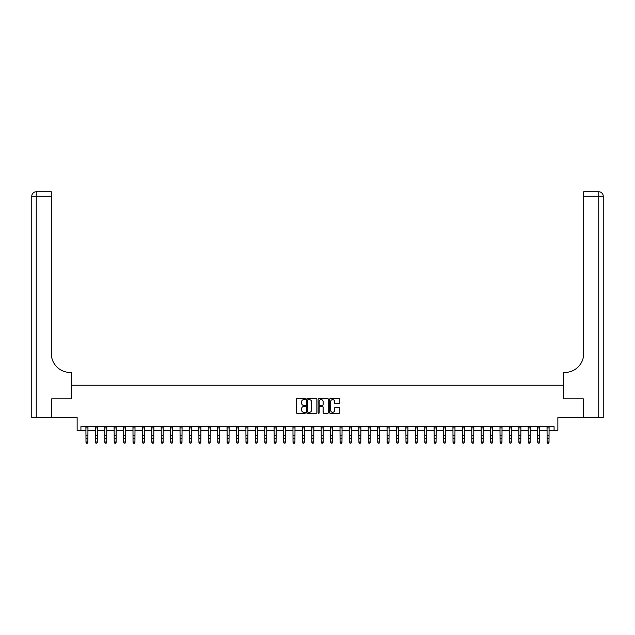 <?xml version="1.0" encoding="UTF-8"?>
<svg xmlns="http://www.w3.org/2000/svg" width="635" height="635" viewBox="0 0 635 635"><rect width="100%" height="100%" fill="white"/><g stroke="black" fill="none" stroke-linecap="round" stroke-linejoin="round"><path stroke-width="0.95" d="M305.451 399.074A0.516 0.516 0 0 0 304.935 398.558L297.085 398.558A0.738 0.738 0 0 0 296.347 399.296L296.347 412.599A0.738 0.738 0 0 0 297.085 413.337L304.935 413.337A0.516 0.516 0 0 0 305.451 412.821A0.516 0.516 0 0 0 304.935 412.305L303.919 412.305A2.365 2.365 0 0 1 301.554 409.94L301.554 408.829A2.365 2.365 0 0 1 303.919 406.464L304.935 406.464A0.516 0.516 0 0 0 305.451 405.948A0.516 0.516 0 0 0 304.935 405.432L303.919 405.432A2.365 2.365 0 0 1 301.554 403.066L301.554 401.955A2.365 2.365 0 0 1 303.919 399.598L304.935 399.598A0.516 0.516 0 0 0 305.451 399.074M339.098 403.773A0.738 0.738 0 0 0 339.836 403.027L339.836 399.296A0.738 0.738 0 0 0 339.098 398.558L330.375 398.558A0.738 0.738 0 0 0 329.636 399.296L329.636 412.599A0.738 0.738 0 0 0 330.375 413.337L339.098 413.337A0.738 0.738 0 0 0 339.836 412.599L339.836 408.091A0.738 0.738 0 0 0 339.098 407.353L335.367 407.353A0.738 0.738 0 0 0 334.629 408.091L334.629 410.329A1.976 1.976 0 0 1 332.653 412.305A1.976 1.976 0 0 1 330.676 410.329L330.676 401.574A1.976 1.976 0 0 1 332.653 399.598A1.976 1.976 0 0 1 334.629 401.574L334.629 403.027A0.738 0.738 0 0 0 335.367 403.773L339.098 403.773M80.915 430.419L80.915 426.656L554.085 426.656L554.085 430.419L557.855 430.419L557.855 417.616L583.263 417.616L583.263 398.796L563.499 398.796L563.499 385.247L71.501 385.247L71.501 398.796L71.501 372.443L70.144 372.443A18.82 18.82 0 0 1 51.324 353.624L51.324 196.278L36.266 196.278L36.266 417.616L51.705 417.616L51.705 398.796L71.501 398.796L51.737 398.796L51.737 417.616L77.145 417.616L77.145 430.419L85.995 430.419M316.857 399.296A0.738 0.738 0 0 0 316.111 398.558L307.396 398.558A0.738 0.738 0 0 0 306.657 399.296L306.657 412.599A0.738 0.738 0 0 0 307.396 413.337L316.111 413.337A0.738 0.738 0 0 0 316.857 412.599L316.857 399.296M318.889 398.558L327.604 398.558A0.738 0.738 0 0 1 328.343 399.296L328.343 412.599A0.738 0.738 0 0 1 327.604 413.337L323.874 413.337A0.738 0.738 0 0 1 323.136 412.599L323.136 407.202A0.738 0.738 0 0 0 322.397 406.464L319.921 406.464A0.738 0.738 0 0 0 319.183 407.202L319.183 412.821A0.516 0.516 0 0 1 318.667 413.337A0.516 0.516 0 0 1 318.143 412.821L318.143 399.296A0.738 0.738 0 0 1 318.889 398.558M87.876 430.419L95.401 430.419M97.29 430.419L104.815 430.419M106.696 430.419L114.229 430.419M116.11 430.419L123.634 430.419M125.516 430.419L133.048 430.419M134.93 430.419L142.462 430.419M144.343 430.419L151.868 430.419M153.749 430.419L161.282 430.419M163.163 430.419L170.688 430.419M172.577 430.419L180.102 430.419M181.983 430.419L189.516 430.419M191.397 430.419L198.922 430.419M200.803 430.419L208.336 430.419M210.217 430.419L217.741 430.419M219.631 430.419L227.155 430.419M229.037 430.419L236.569 430.419M238.45 430.419L245.975 430.419M247.856 430.419L255.389 430.419M257.27 430.419L264.803 430.419M266.684 430.419L274.209 430.419M276.09 430.419L283.623 430.419M285.504 430.419L293.029 430.419M294.918 430.419L302.443 430.419M304.324 430.419L311.856 430.419M313.738 430.419L321.262 430.419M323.144 430.419L330.676 430.419M332.557 430.419L340.082 430.419M341.971 430.419L349.496 430.419M351.377 430.419L358.91 430.419M360.791 430.419L368.316 430.419M370.197 430.419L377.73 430.419M379.611 430.419L387.144 430.419M389.025 430.419L396.55 430.419M398.431 430.419L405.963 430.419M407.845 430.419L415.369 430.419M417.258 430.419L424.783 430.419M426.664 430.419L434.197 430.419M436.078 430.419L443.603 430.419M445.484 430.419L453.017 430.419M454.898 430.419L462.423 430.419M464.312 430.419L471.837 430.419M473.718 430.419L481.251 430.419M483.132 430.419L490.657 430.419M492.538 430.419L500.07 430.419M501.952 430.419L509.484 430.419M511.365 430.419L518.89 430.419M520.771 430.419L528.304 430.419M530.185 430.419L537.71 430.419M539.599 430.419L547.124 430.419M549.005 430.419L554.085 430.419M308.205 399.598A0.516 0.516 0 0 0 307.689 400.113L307.689 411.79A0.516 0.516 0 0 0 308.205 412.305L309.277 412.305A2.365 2.365 0 0 0 311.642 409.94L311.642 401.955A2.365 2.365 0 0 0 309.277 399.598L308.205 399.598M323.136 401.606A1.976 1.976 0 0 0 321.159 399.629A1.976 1.976 0 0 0 319.183 401.606L319.183 404.693A0.738 0.738 0 0 0 319.921 405.432L322.397 405.432A0.738 0.738 0 0 0 323.136 404.693L323.136 401.606M87.963 426.656L87.876 442.412L87.312 443.238L86.558 443.071L87.312 443.238M85.908 426.656L85.995 441.992L87.876 441.992L87.312 443.071M86.558 443.238L85.995 442.412L86.558 443.071M97.377 426.656L97.29 442.412L96.718 443.238L95.972 443.071L96.718 443.238M95.313 426.656L95.401 441.992L97.29 441.992L96.718 443.071M95.972 443.238L95.401 442.412L95.972 443.071M106.783 426.656L106.696 442.412L106.132 443.238L105.378 443.071L106.132 443.238M104.727 426.656L104.815 441.992L106.696 441.992L106.132 443.071M105.378 443.238L104.815 442.412L105.378 443.071M116.197 426.656L116.11 442.412L115.546 443.238L114.792 443.071L115.546 443.238M114.133 426.656L114.229 441.992L116.11 441.992L115.546 443.071M114.792 443.238L114.229 442.412L114.792 443.071M125.611 426.656L125.516 442.412L124.952 443.238L124.198 443.071L124.952 443.238M123.547 426.656L123.634 441.992L125.516 441.992L124.952 443.071M124.198 443.238L123.634 442.412L124.198 443.071M36.266 417.616L31.75 417.616L31.75 196.278A4.516 4.516 0 0 1 36.266 191.762L51.324 191.762L51.324 196.278M70.144 372.443A18.82 18.82 0 0 1 51.324 353.624M31.75 196.278A4.516 4.516 0 0 1 36.266 191.762L36.266 196.278L31.75 196.278M583.295 398.796L563.499 398.796L563.499 372.443L564.856 372.443A18.82 18.82 0 0 0 583.676 353.624L583.676 191.762L598.734 191.762A4.516 4.516 0 0 1 603.25 196.278L603.25 417.616L583.295 417.616L583.295 398.796M564.856 372.443A18.82 18.82 0 0 0 583.676 353.624M598.734 417.616L598.734 196.278L603.25 196.278A4.516 4.516 0 0 0 598.734 191.762A4.516 4.516 0 0 1 603.25 196.278A4.516 4.516 0 0 0 598.734 191.762L598.734 196.278L583.676 196.278M135.017 426.656L134.93 442.412L134.366 443.238L133.612 443.071L134.366 443.238M132.961 426.656L133.048 441.992L134.93 441.992L134.366 443.071M133.612 443.238L133.048 442.412L133.612 443.071M144.431 426.656L144.343 442.412L143.78 443.238L143.026 443.071L143.78 443.238M142.367 426.656L142.462 441.992L144.343 441.992L143.78 443.071M143.026 443.238L142.462 442.412L143.026 443.071M153.845 426.656L153.749 442.412L153.186 443.238L152.432 443.071L153.186 443.238M151.781 426.656L151.868 441.992L153.749 441.992L153.186 443.071M152.432 443.238L151.868 442.412L152.432 443.071M163.251 426.656L163.163 442.412L162.6 443.238L161.846 443.071L162.6 443.238M161.195 426.656L161.282 441.992L163.163 441.992L162.6 443.071M161.846 443.238L161.282 442.412L161.846 443.071M172.664 426.656L172.577 442.412L172.006 443.238L171.259 443.071L172.006 443.238M170.601 426.656L170.688 441.992L172.577 441.992L172.006 443.071M171.259 443.238L170.688 442.412L171.259 443.071M182.07 426.656L181.983 442.412L181.419 443.238L180.665 443.071L181.419 443.238M180.015 426.656L180.102 441.992L181.983 441.992L181.419 443.071M180.665 443.238L180.102 442.412L180.665 443.071M191.484 426.656L191.397 442.412L190.833 443.238L190.079 443.071L190.833 443.238M189.42 426.656L189.516 441.992L191.397 441.992L190.833 443.071M190.079 443.238L189.516 442.412L190.079 443.071M200.898 426.656L200.803 442.412L200.239 443.238L199.485 443.071L200.239 443.238M198.834 426.656L198.922 441.992L200.803 441.992L200.239 443.071M199.485 443.238L198.922 442.412L199.485 443.071M210.304 426.656L210.217 442.412L209.653 443.238L208.899 443.071L209.653 443.238M208.248 426.656L208.336 441.992L210.217 441.992L209.653 443.071M208.899 443.238L208.336 442.412L208.899 443.071M219.718 426.656L219.631 442.412L219.059 443.238L218.313 443.071L219.059 443.238M217.654 426.656L217.741 441.992L219.631 441.992L219.059 443.071M218.313 443.238L217.741 442.412L218.313 443.071M229.124 426.656L229.037 442.412L228.473 443.238L227.719 443.071L228.473 443.238M227.068 426.656L227.155 441.992L229.037 441.992L228.473 443.071M227.719 443.238L227.155 442.412L227.719 443.071M238.538 426.656L238.45 442.412L237.887 443.238L237.133 443.071L237.887 443.238M236.474 426.656L236.569 441.992L238.45 441.992L237.887 443.071M237.133 443.238L236.569 442.412L237.133 443.071M247.952 426.656L247.856 442.412L247.293 443.238L246.539 443.071L247.293 443.238M245.888 426.656L245.975 441.992L247.856 441.992L247.293 443.071M246.539 443.238L245.975 442.412L246.539 443.071M257.358 426.656L257.27 442.412L256.707 443.238L255.953 443.071L256.707 443.238M255.302 426.656L255.389 441.992L257.27 441.992L256.707 443.071M255.953 443.238L255.389 442.412L255.953 443.071M266.771 426.656L266.684 442.412L266.121 443.238L265.366 443.071L266.121 443.238M264.708 426.656L264.803 441.992L266.684 441.992L266.121 443.071M265.366 443.238L264.803 442.412L265.366 443.071M276.185 426.656L276.09 442.412L275.526 443.238L274.772 443.071L275.526 443.238M274.122 426.656L274.209 441.992L276.09 441.992L275.526 443.071M274.772 443.238L274.209 442.412L274.772 443.071M285.591 426.656L285.504 442.412L284.94 443.238L284.186 443.071L284.94 443.238M283.535 426.656L283.623 441.992L285.504 441.992L284.94 443.071M284.186 443.238L283.623 442.412L284.186 443.071M295.005 426.656L294.918 442.412L294.346 443.238L293.6 443.071L294.346 443.238M292.941 426.656L293.029 441.992L294.918 441.992L294.346 443.071M293.6 443.238L293.029 442.412L293.6 443.071M304.411 426.656L304.324 442.412L303.76 443.238L303.006 443.071L303.76 443.238M302.355 426.656L302.443 441.992L304.324 441.992L303.76 443.071M303.006 443.238L302.443 442.412L303.006 443.071M313.825 426.656L313.738 442.412L313.174 443.238L312.42 443.071L313.174 443.238M311.761 426.656L311.856 441.992L313.738 441.992L313.174 443.071M312.42 443.238L311.856 442.412L312.42 443.071M323.239 426.656L323.144 442.412L322.58 443.238L321.826 443.071L322.58 443.238M321.175 426.656L321.262 441.992L323.144 441.992L322.58 443.071M321.826 443.238L321.262 442.412L321.826 443.071M332.645 426.656L332.557 442.412L331.994 443.238L331.24 443.071L331.994 443.238M330.589 426.656L330.676 441.992L332.557 441.992L331.994 443.071M331.24 443.238L330.676 442.412L331.24 443.071M342.059 426.656L341.971 442.412L341.4 443.238L340.654 443.071L341.4 443.238M339.995 426.656L340.082 441.992L341.971 441.992L341.4 443.071M340.654 443.238L340.082 442.412L340.654 443.071M351.465 426.656L351.377 442.412L350.814 443.238L350.06 443.071L350.814 443.238M349.409 426.656L349.496 441.992L351.377 441.992L350.814 443.071M350.06 443.238L349.496 442.412L350.06 443.071M360.878 426.656L360.791 442.412L360.228 443.238L359.474 443.071L360.228 443.238M358.815 426.656L358.91 441.992L360.791 441.992L360.228 443.071M359.474 443.238L358.91 442.412L359.474 443.071M370.292 426.656L370.197 442.412L369.633 443.238L368.879 443.071L369.633 443.238M368.229 426.656L368.316 441.992L370.197 441.992L369.633 443.071M368.879 443.238L368.316 442.412L368.879 443.071M379.698 426.656L379.611 442.412L379.047 443.238L378.293 443.071L379.047 443.238M377.642 426.656L377.73 441.992L379.611 441.992L379.047 443.071M378.293 443.238L377.73 442.412L378.293 443.071M389.112 426.656L389.025 442.412L388.461 443.238L387.707 443.071L388.461 443.238M387.048 426.656L387.144 441.992L389.025 441.992L388.461 443.071M387.707 443.238L387.144 442.412L387.707 443.071M398.526 426.656L398.431 442.412L397.867 443.238L397.113 443.071L397.867 443.238M396.462 426.656L396.55 441.992L398.431 441.992L397.867 443.071M397.113 443.238L396.55 442.412L397.113 443.071M407.932 426.656L407.845 442.412L407.281 443.238L406.527 443.071L407.281 443.238M405.876 426.656L405.963 441.992L407.845 441.992L407.281 443.071M406.527 443.238L405.963 442.412L406.527 443.071M417.346 426.656L417.258 442.412L416.687 443.238L415.941 443.071L416.687 443.238M415.282 426.656L415.369 441.992L417.258 441.992L416.687 443.071M415.941 443.238L415.369 442.412L415.941 443.071M426.752 426.656L426.664 442.412L426.101 443.238L425.347 443.071L426.101 443.238M424.696 426.656L424.783 441.992L426.664 441.992L426.101 443.071M425.347 443.238L424.783 442.412L425.347 443.071M436.166 426.656L436.078 442.412L435.515 443.238L434.761 443.071L435.515 443.238M434.102 426.656L434.197 441.992L436.078 441.992L435.515 443.071M434.761 443.238L434.197 442.412L434.761 443.071M445.579 426.656L445.484 442.412L444.921 443.238L444.167 443.071L444.921 443.238M443.516 426.656L443.603 441.992L445.484 441.992L444.921 443.071M444.167 443.238L443.603 442.412L444.167 443.071M454.985 426.656L454.898 442.412L454.335 443.238L453.581 443.071L454.335 443.238M452.93 426.656L453.017 441.992L454.898 441.992L454.335 443.071M453.581 443.238L453.017 442.412L453.581 443.071M464.399 426.656L464.312 442.412L463.74 443.238L462.994 443.071L463.74 443.238M462.336 426.656L462.423 441.992L464.312 441.992L463.74 443.071M462.994 443.238L462.423 442.412L462.994 443.071M473.805 426.656L473.718 442.412L473.154 443.238L472.4 443.071L473.154 443.238M471.749 426.656L471.837 441.992L473.718 441.992L473.154 443.071M472.4 443.238L471.837 442.412L472.4 443.071M483.219 426.656L483.132 442.412L482.568 443.238L481.814 443.071L482.568 443.238M481.155 426.656L481.251 441.992L483.132 441.992L482.568 443.071M481.814 443.238L481.251 442.412L481.814 443.071M492.633 426.656L492.538 442.412L491.974 443.238L491.22 443.071L491.974 443.238M490.569 426.656L490.657 441.992L492.538 441.992L491.974 443.071M491.22 443.238L490.657 442.412L491.22 443.071M502.039 426.656L501.952 442.412L501.388 443.238L500.634 443.071L501.388 443.238M499.983 426.656L500.07 441.992L501.952 441.992L501.388 443.071M500.634 443.238L500.07 442.412L500.634 443.071M511.453 426.656L511.365 442.412L510.802 443.238L510.048 443.071L510.802 443.238M509.389 426.656L509.484 441.992L511.365 441.992L510.802 443.071M510.048 443.238L509.484 442.412L510.048 443.071M520.867 426.656L520.771 442.412L520.208 443.238L519.454 443.071L520.208 443.238M518.803 426.656L518.89 441.992L520.771 441.992L520.208 443.071M519.454 443.238L518.89 442.412L519.454 443.071M530.273 426.656L530.185 442.412L529.622 443.238L528.868 443.071L529.622 443.238M528.217 426.656L528.304 441.992L530.185 441.992L529.622 443.071M528.868 443.238L528.304 442.412L528.868 443.071M539.686 426.656L539.599 442.412L539.028 443.238L538.282 443.071L539.028 443.238M537.623 426.656L537.71 441.992L539.599 441.992L539.028 443.071M538.282 443.238L537.71 442.412L538.282 443.071M549.092 426.656L549.005 442.412L548.442 443.238L547.688 443.071L548.442 443.238M547.037 426.656L547.124 441.992L549.005 441.992L548.442 443.071M547.688 443.238L547.124 442.412L547.688 443.071M87.876 435.824L85.995 435.824M87.876 438.404L85.995 438.404M87.876 427.879L85.995 427.879M97.29 435.824L95.401 435.824M97.29 438.404L95.401 438.404M97.29 427.879L95.401 427.879M106.696 435.824L104.815 435.824M106.696 438.404L104.815 438.404M106.696 427.879L104.815 427.879M116.11 435.824L114.229 435.824M116.11 438.404L114.229 438.404M116.11 427.879L114.229 427.879M125.516 435.824L123.634 435.824M125.516 438.404L123.634 438.404M125.516 427.879L123.634 427.879M134.93 435.824L133.048 435.824M134.93 438.404L133.048 438.404M134.93 427.879L133.048 427.879M144.343 435.824L142.462 435.824M144.343 438.404L142.462 438.404M144.343 427.879L142.462 427.879M153.749 435.824L151.868 435.824M153.749 438.404L151.868 438.404M153.749 427.879L151.868 427.879M163.163 435.824L161.282 435.824M163.163 438.404L161.282 438.404M163.163 427.879L161.282 427.879M172.577 435.824L170.688 435.824M172.577 438.404L170.688 438.404M172.577 427.879L170.688 427.879M181.983 435.824L180.102 435.824M181.983 438.404L180.102 438.404M181.983 427.879L180.102 427.879M191.397 435.824L189.516 435.824M191.397 438.404L189.516 438.404M191.397 427.879L189.516 427.879M200.803 435.824L198.922 435.824M200.803 438.404L198.922 438.404M200.803 427.879L198.922 427.879M210.217 435.824L208.336 435.824M210.217 438.404L208.336 438.404M210.217 427.879L208.336 427.879M219.631 435.824L217.741 435.824M219.631 438.404L217.741 438.404M219.631 427.879L217.741 427.879M229.037 435.824L227.155 435.824M229.037 438.404L227.155 438.404M229.037 427.879L227.155 427.879M238.45 435.824L236.569 435.824M238.45 438.404L236.569 438.404M238.45 427.879L236.569 427.879M247.856 435.824L245.975 435.824M247.856 438.404L245.975 438.404M247.856 427.879L245.975 427.879M257.27 435.824L255.389 435.824M257.27 438.404L255.389 438.404M257.27 427.879L255.389 427.879M266.684 435.824L264.803 435.824M266.684 438.404L264.803 438.404M266.684 427.879L264.803 427.879M276.09 435.824L274.209 435.824M276.09 438.404L274.209 438.404M276.09 427.879L274.209 427.879M285.504 435.824L283.623 435.824M285.504 438.404L283.623 438.404M285.504 427.879L283.623 427.879M294.918 435.824L293.029 435.824M294.918 438.404L293.029 438.404M294.918 427.879L293.029 427.879M304.324 435.824L302.443 435.824M304.324 438.404L302.443 438.404M304.324 427.879L302.443 427.879M313.738 435.824L311.856 435.824M313.738 438.404L311.856 438.404M313.738 427.879L311.856 427.879M323.144 435.824L321.262 435.824M323.144 438.404L321.262 438.404M323.144 427.879L321.262 427.879M332.557 435.824L330.676 435.824M332.557 438.404L330.676 438.404M332.557 427.879L330.676 427.879M341.971 435.824L340.082 435.824M341.971 438.404L340.082 438.404M341.971 427.879L340.082 427.879M351.377 435.824L349.496 435.824M351.377 438.404L349.496 438.404M351.377 427.879L349.496 427.879M360.791 435.824L358.91 435.824M360.791 438.404L358.91 438.404M360.791 427.879L358.91 427.879M370.197 435.824L368.316 435.824M370.197 438.404L368.316 438.404M370.197 427.879L368.316 427.879M379.611 435.824L377.73 435.824M379.611 438.404L377.73 438.404M379.611 427.879L377.73 427.879M389.025 435.824L387.144 435.824M389.025 438.404L387.144 438.404M389.025 427.879L387.144 427.879M398.431 435.824L396.55 435.824M398.431 438.404L396.55 438.404M398.431 427.879L396.55 427.879M407.845 435.824L405.963 435.824M407.845 438.404L405.963 438.404M407.845 427.879L405.963 427.879M417.258 435.824L415.369 435.824M417.258 438.404L415.369 438.404M417.258 427.879L415.369 427.879M426.664 435.824L424.783 435.824M426.664 438.404L424.783 438.404M426.664 427.879L424.783 427.879M436.078 435.824L434.197 435.824M436.078 438.404L434.197 438.404M436.078 427.879L434.197 427.879M445.484 435.824L443.603 435.824M445.484 438.404L443.603 438.404M445.484 427.879L443.603 427.879M454.898 435.824L453.017 435.824M454.898 438.404L453.017 438.404M454.898 427.879L453.017 427.879M464.312 435.824L462.423 435.824M464.312 438.404L462.423 438.404M464.312 427.879L462.423 427.879M473.718 435.824L471.837 435.824M473.718 438.404L471.837 438.404M473.718 427.879L471.837 427.879M483.132 435.824L481.251 435.824M483.132 438.404L481.251 438.404M483.132 427.879L481.251 427.879M492.538 435.824L490.657 435.824M492.538 438.404L490.657 438.404M492.538 427.879L490.657 427.879M501.952 435.824L500.07 435.824M501.952 438.404L500.07 438.404M501.952 427.879L500.07 427.879M511.365 435.824L509.484 435.824M511.365 438.404L509.484 438.404M511.365 427.879L509.484 427.879M520.771 435.824L518.89 435.824M520.771 438.404L518.89 438.404M520.771 427.879L518.89 427.879M530.185 435.824L528.304 435.824M530.185 438.404L528.304 438.404M530.185 427.879L528.304 427.879M539.599 435.824L537.71 435.824M539.599 438.404L537.71 438.404M539.599 427.879L537.71 427.879M549.005 435.824L547.124 435.824M549.005 438.404L547.124 438.404M549.005 427.879L547.124 427.879"/></g></svg>
